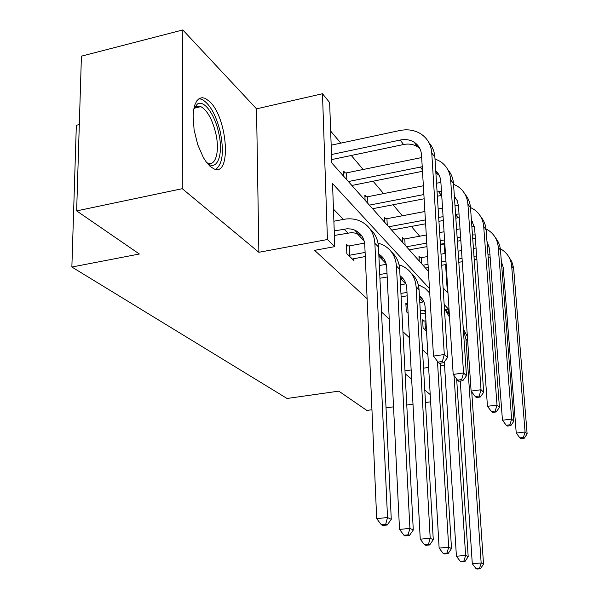 <?xml version="1.0" encoding="UTF-8"?>
<svg xmlns="http://www.w3.org/2000/svg" width="599" height="599" viewBox="0 0 599 599"><rect width="100%" height="100%" fill="white"/><g stroke="black" fill="none" stroke-linecap="round" stroke-linejoin="round"><path stroke-width="0.9" d="M209.972 166.23L206.61 162.509L203.346 157.53L197.715 144.644L194.083 129.781L193.125 115.562L193.709 109.505L194.982 104.511L196.869 100.782L199.287 98.476L202.118 97.667L205.247 98.363L209.725 101.628C227.89 118.347 231.641 177.813 213.693 168.731L209.972 166.23M371.949 409.746L366.85 410.435L338.802 391.147L287.048 398.477L71.865 267.027L139.365 254.013L76.65 210.893L81.419 56.164L182.815 29.95L182.268 188.692L258.873 252.299L327.436 239.518L322.479 93.729L329.637 102.564L331.801 162.95L428.442 271.347M76.65 210.893L182.268 188.692M386.026 407.852L393.536 406.833M406.766 405.051L412.996 404.205M425.485 402.521L430.629 401.832M258.873 252.299L256.537 108.846L182.815 29.95M256.537 108.846L322.479 93.729M419.667 236.216L411.378 226.429M402.356 215.775L393.041 204.776M383.577 193.604L373.087 181.205M363.151 169.48L351.291 155.478M340.831 143.124L330.663 131.114M440.4 244.684L444.278 243.995L444.885 244.744M79.315 124.57L76.343 125.273L71.865 267.027M407.103 304.434L405.845 303.191L406.294 311.555L408.114 313.329M423.149 301.971L419.555 298.25M405.68 283.889L400.147 278.161M386.063 263.582L378.905 256.17M364.11 240.858L356.922 233.408M343.392 219.406L333.456 209.118M429.468 288.561L332.542 183.579L334.796 246.623L314.587 250.345L367.12 298.721M381.518 311.982L389.245 319.102M402.94 331.719L409.424 337.686M422.482 349.711L427.896 354.698M348.086 245.904L346.477 244.31L346.836 253.654L353.949 260.58L353.867 258.566M423.785 320.982L422.624 319.836L423.089 327.908L426.533 331.262M334.796 246.623L327.436 239.518M405.134 373.754L411.648 379.16M424.773 390.061L430.209 394.569M404.984 370.856L411.154 369.957M423.53 368.168L428.629 367.427M440.34 365.734L444.54 365.128M448.711 313.374L448.441 309.106L444.159 304.472M443.11 287.79L447.386 292.589L445.596 264.601M444.885 253.497L444.278 243.995M419.255 261.037L418.986 256.394L420.139 257.69M402.603 242.363L402.348 237.563L403.591 238.964M384.603 222.177L384.363 217.205L385.704 218.725M365.083 200.276L364.858 195.124L366.318 196.779M343.841 176.45L343.631 171.104L345.226 172.909M445.342 309.601L448.441 309.106M334.399 235.444L351.68 232.592L356.899 233.4L361.811 235.894M334.235 230.944L347.158 228.751L350.984 229.02L354.586 230.061C360.823 232.884 364.222 237.885 364.784 245.073L376.689 518.644L387.531 517.521L374.869 243.231C374.023 232.652 369.059 225.224 359.984 220.956C354.9 218.815 349.457 218.283 343.654 219.354L333.89 221.226M385.674 524.32L381.338 524.761L382.858 525.465L387.179 525.024L385.674 524.32L387.531 517.521L391.267 519.34L378.463 247.013C377.991 239.495 375.124 233.4 369.853 228.736M391.267 519.34L387.179 525.024M381.338 524.761L376.689 518.644M331.502 154.527L400.214 140.031C405.441 138.99 410.105 139.732 414.209 142.248C418.641 145.198 421.075 149.443 421.524 154.991L433.489 356.098L444.293 354.503L431.752 152.887C431.078 144.763 427.544 138.496 421.142 134.086C414.882 130.11 407.739 128.927 399.705 130.537L331.165 145.19M331.681 159.581L403.561 144.524C408.75 143.505 413.385 144.247 417.466 146.748L419.921 148.687M442.361 361.482L438.041 362.118L439.352 363.323L443.657 362.702L442.361 361.482L444.293 354.503L447.505 357.588L434.896 157.35C434.485 151.592 432.478 146.665 428.869 142.562M447.505 357.588L443.657 362.702M438.041 362.118L433.489 356.098M352.369 259.038L365.278 256.514M346.536 245.949L349.449 245.875L349.816 255.196L365.105 252.434M349.816 255.196L348.453 255.226M364.589 243.097L349.449 245.875M378.8 254.118C383.645 257.121 386.288 261.628 386.729 267.633L399.526 529.419L409.903 528.385L396.418 265.934C395.557 255.78 390.743 248.615 381.99 244.444L377.999 243.089M378.89 256.162L383.742 258.678M408.099 534.825L403.951 535.236L405.328 535.873L409.461 535.469L408.099 534.825L409.903 528.385L413.288 530.025L399.69 269.385C399.211 262.22 396.456 256.387 391.432 251.872M413.288 530.025L409.461 535.469M403.951 535.236L399.526 529.419M379.931 278.243L387.186 276.993M379.759 274.529L387.006 273.271M386.258 264.324L379.332 265.544M400.027 275.802C404.123 278.767 406.369 282.915 406.766 288.231L420.251 539.19L430.202 538.231L416.088 286.659C415.204 276.895 410.54 269.977 402.094 265.904L399.054 264.795M400.11 277.382L403.771 279.493M428.442 544.356L424.466 544.738L425.717 545.315L429.685 544.94L428.442 544.356L430.202 538.231L433.279 539.721L419.075 289.811C418.589 282.975 415.946 277.374 411.146 273.009M433.279 539.721L429.685 544.94M424.466 544.738L420.251 539.19M343.706 172.946L346.559 172.871L346.836 179.805M421.674 157.552L346.559 172.871M348.386 181.549L422.22 166.717M351.883 185.465L422.49 171.292M435.743 170.805C438.805 173.635 440.497 177.222 440.834 181.579L453.196 374.435L463.544 372.967L450.643 179.648C449.969 171.838 446.54 165.781 440.37 161.49L434.986 158.787M435.877 172.871L439.194 175.372M461.672 379.579L457.539 380.155L458.722 381.256L462.847 380.679L461.672 379.579L463.544 372.967L466.456 375.76L453.51 183.713C453.099 178.232 451.182 173.523 447.76 169.569M466.456 375.76L462.847 380.679M457.539 380.155L453.196 374.435M364.933 196.816L367.599 196.749L367.898 203.428M440.886 182.47L436.521 183.197M423.358 185.78L367.599 196.749M369.403 205.12L423.875 194.548M437.075 191.987L441.456 191.343M372.608 208.714L424.129 198.778M437.345 196.225L441.718 195.386M454.356 196.27L457.224 200.65L458.46 205.861L471.114 391.095L481.034 389.739L467.894 204.072C467.213 196.554 463.896 190.707 457.936 186.521L453.548 184.185M454.461 197.82L456.805 199.752M479.215 396.021L475.254 396.56L476.332 397.556L480.286 397.025L479.215 396.021L481.034 389.739L483.692 392.293L470.522 207.793C470.103 202.574 468.268 198.052 465.019 194.241M483.692 392.293L480.286 397.025M475.254 396.56L471.114 391.095M193.821 108.876L197.281 104.106C203.84 99.471 214.584 114.072 218.523 132.124C223.974 154.198 217.197 172.699 206.618 162.524M207.613 162.935C215.88 166.919 219.983 150.619 215.633 132.746C212.136 118.999 207.217 110.298 200.867 106.644L195.895 106.854L193.784 109.085M215.73 169.33C222.656 164.111 224.161 151.599 220.252 131.795C215.947 114.753 209.852 103.949 201.983 99.367L198.965 98.678M401.12 296.827L407.17 295.824M400.948 293.428L406.991 292.432M405.957 283.836L400.491 284.765M419.412 295.726C422.872 298.602 424.773 302.398 425.125 307.1L439.134 548.1L448.696 547.209L437.465 361.354M419.48 296.902L422.138 298.587M446.981 553.049L443.163 553.394L444.301 553.925L448.112 553.573L446.981 553.049L448.696 547.209L451.504 548.572L440.19 363.204M429.723 292.859L429.213 292.387M429.738 293.091L424.968 288.201L418.274 284.705M451.504 548.572L448.112 553.573M443.163 553.394L439.134 548.1M384.438 218.755L386.932 218.695L387.254 225.142M442.534 208.167L438.146 208.999M424.886 211.507L386.932 218.695M388.714 226.781L425.387 219.93M438.678 217.452L443.08 216.628M391.664 230.091L425.619 223.786M438.925 221.316L443.327 220.499M455.839 218.178L459.261 217.579M455.577 214.292L459.014 213.993M471.368 219.691L474.625 228.114L487.466 406.309L496.998 405.051L483.7 226.459C483.019 219.212 479.799 213.551 474.049 209.478L470.492 207.494M471.443 220.761L472.948 222.117M495.231 411.034L491.427 411.528L492.415 412.449L496.212 411.955L495.231 411.034L496.998 405.051L499.431 407.38L486.111 229.881C485.699 224.887 483.94 220.552 480.84 216.868M458.422 205.39L455 205.809M499.431 407.38L496.212 411.955M491.427 411.528L487.466 406.309M420.453 314.003L425.477 313.195M420.273 310.881L425.305 310.132M408.084 312.76L407.545 312.775M405.912 304.472L407.634 304.419M423.95 301.851L419.802 302.517M444.338 361.803L456.416 556.246L465.618 555.415L454.049 375.551M463.948 560.993L460.272 561.323L461.32 561.81L464.989 561.48L463.948 560.993L465.618 555.415L468.193 556.666L456.663 379.002M449.34 314.258L445.851 310.23M449.52 317.118L444.421 308.582M468.193 556.666L464.989 561.48M460.272 561.323L456.416 556.246M402.423 238.994L404.767 238.934L405.104 245.163M460.032 228.848L456.595 229.477M444.046 231.768L439.636 232.569M426.286 235.01L404.767 238.934M406.526 246.758L426.765 243.112M440.145 240.701L444.57 239.907M457.149 237.638L460.594 237.017M409.252 249.82L426.975 246.646M440.37 244.242L444.802 243.449M457.389 241.195L460.833 240.581M472.708 238.447L475.344 238.095M472.454 234.943L475.112 234.89M486.972 241.315L489.495 248.592L502.456 420.243L511.628 419.083L498.241 247.058C497.559 240.057 494.437 234.576 488.874 230.608L486.029 228.945M487.017 241.936L487.811 242.7M509.914 424.788L506.245 425.253L507.151 426.091L510.812 425.634L509.914 424.788L511.628 419.083L513.86 421.224L500.464 250.202C500.053 245.425 498.368 241.255 495.403 237.691M474.43 226.527L471.87 226.729M513.86 421.224L510.812 425.634M506.245 425.253L502.456 420.243M422.692 321.012L424.938 320.952L425.402 329.008L426.391 328.851M425.402 329.008L424.249 329.038M425.919 320.794L424.938 320.952M460.272 381.039L472.289 563.734L481.154 562.955L465.962 339.221L463.371 330.027M479.529 568.294L475.988 568.601L476.954 569.05L480.488 568.743L479.529 568.294L481.154 562.955L483.528 564.108L471.742 391.926M467.392 336.623L463.297 328.903M483.528 564.108L480.488 568.743M475.988 568.601L472.289 563.734M419.068 257.72L421.269 257.66L421.621 263.687M476.055 248.001L473.42 248.465M461.515 250.569L458.063 251.176M445.439 253.399L440.991 254.186M427.566 256.552L421.269 257.66M423.006 265.237L428.03 264.369M441.485 262.025L445.941 261.246M458.594 259.045L462.054 258.446M473.989 256.365L476.624 255.908M425.53 268.075L428.225 267.611M441.695 265.275L446.15 264.503M458.812 262.31L462.278 261.711M474.221 259.644L476.864 259.187M487.93 254.148L489.915 254.223M501.341 261.374L503.22 267.491L516.241 433.07L525.076 431.984L511.666 266.061C510.984 259.3 507.952 253.983 502.568 250.112L500.307 248.75M488.163 257.248L490.132 257.098M523.414 437.442L519.88 437.876L520.718 438.648L524.245 438.221L523.414 437.442L525.076 431.984L527.135 433.953L513.62 268.015L511.831 261.651L508.851 256.926M489.091 246.084L487.331 246.152M527.135 433.953L524.245 438.221M519.88 437.876L516.241 433.07M344.028 229.095L347.802 232.936M374.869 243.231L378.463 247.013M400.214 140.031L403.561 144.524M431.752 152.887L434.896 157.35M396.418 265.934L399.69 269.385M416.088 286.659L419.075 289.811M420.281 167.016L422.407 169.876M450.643 179.648L453.51 183.713M438.625 191.687L441.418 195.439M467.894 204.072L470.522 207.793M406.377 292.522L407.028 293.188M455.592 214.502L458.018 217.774M483.7 226.459L486.111 229.881M423.86 310.304L425.402 311.884M472.633 237.421L473.315 238.342M498.241 247.058L500.464 250.202M465.962 339.221L467.692 341.048M511.666 266.061L513.717 268.973M354.586 230.061L358.292 233.909M414.209 142.248L417.466 146.748M378.845 255.226L380.23 256.657M435.832 172.16L436.716 173.381M195.895 106.854L197.281 104.106M194.458 108.149L200.867 106.644"/></g></svg>
